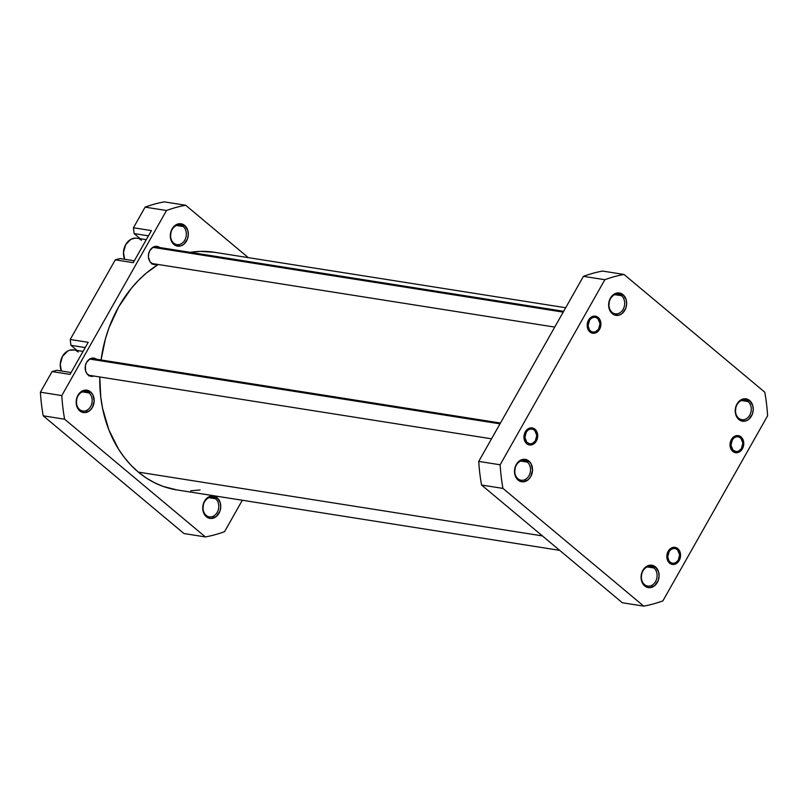 <?xml version="1.0" encoding="UTF-8"?>
<svg xmlns="http://www.w3.org/2000/svg" width="808" height="808" viewBox="0 0 808 808"><rect width="100%" height="100%" fill="white"/><g stroke="black" fill="none" stroke-linecap="round" stroke-linejoin="round"><path stroke-width="1.21" d="M748.087 401.556A9.908 7.827 99 0 0 737.048 404.586A9.908 7.827 99 0 0 738.674 418.201L738.855 419.524A11.322 8.949 -81 0 1 737.007 403.97A11.322 8.949 -81 0 1 749.612 400.505L748.087 401.556L741.461 400.516L748.087 401.556A9.908 7.827 -81 0 1 750.592 413.221A9.908 7.827 -81 0 1 741.835 419.665A9.908 7.827 -81 0 1 738.674 418.201A9.908 7.827 -81 0 1 736.169 406.545A9.908 7.827 -81 0 1 744.925 400.091A9.908 7.827 -81 0 1 748.087 401.556L749.612 400.505L744.693 398.748L739.613 400.788L736.088 405.939L735.32 412.464L737.553 418.16L740.37 420.524L745.552 421.019L748.865 419.241L752.379 414.09L753.238 409.757L752.733 405.464L749.612 400.505A11.322 8.949 -81 0 1 751.47 416.059A11.322 8.949 -81 0 1 738.855 419.524L738.674 418.201A9.908 7.827 99 0 0 749.713 415.171A9.908 7.827 99 0 0 748.087 401.556M741.007 436.906L740.067 437.552L741.007 436.906L739.855 436.148L735.906 435.764L733.381 437.118L731.391 439.542L730.24 442.673L730.109 446.026L731.008 449.086L732.805 451.409A8.636 6.828 -81 0 1 731.391 439.542A8.636 6.828 -81 0 1 741.007 436.906A8.636 6.828 -81 0 1 742.421 448.773A8.636 6.828 -81 0 1 732.805 451.409L735.23 452.621L737.906 452.541L740.431 451.197L742.421 448.773L743.572 445.642L743.703 442.289L742.805 439.219L741.007 436.906M732.624 450.086L732.805 451.409M677.791 548.632L676.862 549.278L677.791 548.632L676.639 547.875L672.69 547.501L670.165 548.854L668.176 551.278L667.024 554.399L666.893 557.752L667.792 560.823L669.59 563.136A8.636 6.828 -81 0 1 668.176 551.278A8.636 6.828 -81 0 1 677.791 548.632A8.636 6.828 -81 0 1 679.205 560.5A8.636 6.828 -81 0 1 669.59 563.136L672.014 564.348L674.69 564.277L677.215 562.923L679.205 560.5L680.356 557.369L680.498 554.015L679.599 550.955L677.791 548.632M669.408 561.812L669.59 563.136M653.945 567.963A9.908 7.827 99 0 0 642.905 570.993A9.908 7.827 99 0 0 644.521 584.608L644.713 585.931A11.322 8.949 -81 0 1 642.855 570.367A11.322 8.949 -81 0 1 655.47 566.913L653.945 567.963L647.319 566.923L653.945 567.963A9.908 7.827 -81 0 1 656.439 579.619A9.908 7.827 -81 0 1 647.693 586.073A9.908 7.827 -81 0 1 644.521 584.608A9.908 7.827 -81 0 1 642.027 572.943A9.908 7.827 -81 0 1 650.773 566.499A9.908 7.827 -81 0 1 653.945 567.963L655.47 566.913L650.541 565.156L645.461 567.196L641.946 572.347L641.168 578.861L643.4 584.568L646.228 586.921L649.632 587.689L654.712 585.649L658.237 580.498L659.096 576.165L658.581 571.872L655.47 566.913A11.322 8.949 -81 0 1 657.318 582.467A11.322 8.949 -81 0 1 644.713 585.931L644.521 584.608A9.908 7.827 99 0 0 655.561 581.578A9.908 7.827 99 0 0 653.945 567.963M621.504 295.708A9.908 7.827 99 0 0 610.474 298.738A9.908 7.827 99 0 0 612.09 312.353L612.272 313.676A11.322 8.949 -81 0 1 610.424 298.122A11.322 8.949 -81 0 1 623.039 294.657L621.504 295.708L614.888 294.668L621.504 295.708A9.908 7.827 -81 0 1 624.008 307.373A9.908 7.827 -81 0 1 615.252 313.817A9.908 7.827 -81 0 1 612.09 312.353A9.908 7.827 -81 0 1 609.596 300.697A9.908 7.827 -81 0 1 618.342 294.243A9.908 7.827 -81 0 1 621.504 295.708L623.039 294.657L618.11 292.9L613.03 294.94L609.515 300.091L608.737 306.616L610.969 312.312L613.787 314.676L618.968 315.171L622.281 313.393L625.796 308.242L626.655 303.909L626.15 299.616L623.039 294.657A11.322 8.949 -81 0 1 624.887 310.211A11.322 8.949 -81 0 1 612.272 313.676L612.09 312.353A9.908 7.827 99 0 0 623.13 309.323A9.908 7.827 99 0 0 621.504 295.708M598.152 317.453L597.213 318.099L598.152 317.453L597.001 316.685L593.052 316.312L590.527 317.665L588.537 320.089L587.386 323.21L587.254 326.563L588.153 329.634L589.951 331.947A8.636 6.828 -81 0 1 588.537 320.089A8.636 6.828 -81 0 1 598.152 317.453A8.636 6.828 -81 0 1 599.566 329.31A8.636 6.828 -81 0 1 589.951 331.947L592.375 333.159L595.052 333.088L597.577 331.734L599.566 329.31L600.718 326.19L600.849 322.836L599.95 319.766L598.152 317.453M589.769 330.624L589.951 331.947M534.936 429.179L534.007 429.826L534.936 429.179L533.785 428.422L529.836 428.038L527.311 429.391L525.321 431.815L524.17 434.946L524.038 438.289L524.937 441.36L526.735 443.683A8.636 6.828 -81 0 1 525.321 431.815A8.636 6.828 -81 0 1 534.936 429.179A8.636 6.828 -81 0 1 536.35 441.037A8.636 6.828 -81 0 1 526.735 443.683L529.159 444.895L531.836 444.814L534.361 443.461L536.35 441.037L537.502 437.916L537.643 434.563L536.734 431.492L534.936 429.179M526.553 442.35L526.735 443.683M527.361 462.115A9.908 7.827 99 0 0 516.322 465.145A9.908 7.827 99 0 0 517.948 478.76L518.13 480.083A11.322 8.949 -81 0 1 516.272 464.519A11.322 8.949 -81 0 1 528.886 461.065L527.361 462.115L520.736 461.065L527.361 462.115A9.908 7.827 -81 0 1 529.856 473.771A9.908 7.827 -81 0 1 521.11 480.225A9.908 7.827 -81 0 1 517.948 478.76A9.908 7.827 -81 0 1 515.443 467.095A9.908 7.827 -81 0 1 524.2 460.651A9.908 7.827 -81 0 1 527.361 462.115L528.886 461.065L523.968 459.308L518.888 461.348L515.363 466.489L514.595 473.013L516.817 478.72L519.645 481.073L523.059 481.841L528.129 479.8L530.745 476.619L532.512 470.317L531.25 464.105L528.886 461.065A11.322 8.949 -81 0 1 530.745 476.619A11.322 8.949 -81 0 1 518.13 480.083L517.948 478.76A9.908 7.827 99 0 0 528.977 475.73A9.908 7.827 99 0 0 527.361 462.115M767.6 415.807L662.893 600.869A168.407 133.118 -81 0 1 643.744 606.131L502.96 488.406A168.407 133.118 -81 0 1 500.142 464.782L604.849 279.709A168.407 133.118 -81 0 1 624.008 274.457L764.782 392.183A168.407 133.118 -81 0 1 767.6 415.807L662.893 600.869A168.407 133.118 -81 0 1 643.744 606.131L622.332 602.748L481.558 485.022L622.332 602.748L643.744 606.131L502.96 488.406A168.407 133.118 -81 0 1 500.142 464.782L604.849 279.709L583.447 276.336L478.74 461.408A168.407 133.118 99 0 0 481.558 485.022L502.96 488.406L481.558 485.022A168.407 133.118 99 0 1 478.74 461.408L500.142 464.782L478.74 461.408L583.447 276.336L604.849 279.709A168.407 133.118 -81 0 1 624.008 274.457L764.782 392.183A168.407 133.118 -81 0 1 767.6 415.807M602.606 271.074A168.407 133.118 99 0 0 583.447 276.336A168.407 133.118 99 0 1 602.606 271.074L624.008 274.457L602.606 271.074M176.881 489.921L163.145 486.426L154.459 482.709L146.177 477.932L138.37 472.114L542.4 535.906L138.37 472.114A120.291 95.092 99 0 0 176.77 489.901L559.681 550.359M138.37 472.114L131.108 465.337L124.472 457.641L118.523 449.117L108.888 429.896L102.586 408.414L100.768 397.082L99.778 376.972A120.291 95.092 99 0 0 138.37 472.114M101.071 359.974L105.393 338.916L108.999 327.765L118.675 306.818L131.31 288.345L138.582 280.265L146.399 273.054L158.237 264.489A120.291 95.092 99 0 0 101.071 359.974M565.681 307.747L214.292 252.268A120.291 95.092 99 0 0 190.183 252.338L200.364 251.379L214.403 252.288M200.101 489.951L190.698 490.799M215.595 498.758A9.908 7.827 99 0 0 204.565 501.788A9.908 7.827 99 0 0 206.181 515.403L206.363 516.726A11.322 8.949 -81 0 1 204.515 501.162A11.322 8.949 -81 0 1 217.13 497.708L215.595 498.758L208.979 497.708L215.595 498.758A9.908 7.827 -81 0 1 218.099 510.414A9.908 7.827 -81 0 1 209.343 516.867A9.908 7.827 -81 0 1 206.181 515.403A9.908 7.827 -81 0 1 203.687 503.738A9.908 7.827 -81 0 1 212.433 497.294A9.908 7.827 -81 0 1 215.595 498.758L217.13 497.708L212.201 495.95L207.121 497.991L203.606 503.131L202.828 509.656L205.06 515.363L207.878 517.716L211.292 518.484L216.372 516.443L219.887 511.292L220.746 506.959L220.241 502.667L217.13 497.708A11.322 8.949 -81 0 1 218.978 513.262A11.322 8.949 -81 0 1 206.363 516.726L206.181 515.403A9.908 7.827 99 0 0 217.221 512.373A9.908 7.827 99 0 0 215.595 498.758M89.021 392.91A9.908 7.827 99 0 0 77.982 395.94A9.908 7.827 99 0 0 79.608 409.545L79.79 410.878A11.322 8.949 -81 0 1 77.932 395.314A11.322 8.949 -81 0 1 90.547 391.86L89.021 392.91L82.396 391.86L89.021 392.91A9.908 7.827 -81 0 1 91.516 404.566A9.908 7.827 -81 0 1 82.77 411.019A9.908 7.827 -81 0 1 79.608 409.545A9.908 7.827 -81 0 1 77.103 397.889A9.908 7.827 -81 0 1 85.86 391.446A9.908 7.827 -81 0 1 89.021 392.91L90.547 391.86L85.618 390.102L80.547 392.143L77.023 397.284L76.245 403.808L78.477 409.515L81.305 411.868L84.709 412.636L89.789 410.595L92.405 407.414L94.172 401.111L92.91 394.89L90.547 391.86A11.322 8.949 -81 0 1 92.405 407.414A11.322 8.949 -81 0 1 79.79 410.878L79.608 409.545A9.908 7.827 99 0 0 90.637 406.525A9.908 7.827 99 0 0 89.021 392.91M183.163 226.503A9.908 7.827 99 0 0 172.124 229.533A9.908 7.827 99 0 0 173.75 243.147L173.932 244.471A11.322 8.949 -81 0 1 172.084 228.917A11.322 8.949 -81 0 1 184.699 225.452L183.163 226.503L176.538 225.462L183.163 226.503A9.908 7.827 -81 0 1 185.668 238.168A9.908 7.827 -81 0 1 176.912 244.612A9.908 7.827 -81 0 1 173.75 243.147A9.908 7.827 -81 0 1 171.246 231.482A9.908 7.827 -81 0 1 180.002 225.038A9.908 7.827 -81 0 1 183.163 226.503L184.699 225.452L179.77 223.695L174.69 225.735L171.175 230.886L170.397 237.411L172.629 243.107L175.447 245.47L180.628 245.965L183.941 244.188L187.456 239.037L188.314 234.704L187.809 230.411L184.699 225.452A11.322 8.949 -81 0 1 186.547 241.006A11.322 8.949 -81 0 1 173.932 244.471L173.75 243.147A9.908 7.827 99 0 0 184.79 240.117A9.908 7.827 99 0 0 183.163 226.503M96.869 359.499L92.87 358.065L90.042 358.843L86.618 362.307L85.395 365.64L85.597 370.912L87.062 373.841L90.708 376.245L93.94 376.043A9.201 7.272 -81 0 1 91.062 376.306A9.201 7.272 -81 0 1 88.123 374.952A9.201 7.272 -81 0 1 85.8 364.125A9.201 7.272 -81 0 1 93.93 358.136A9.201 7.272 -81 0 1 96.586 359.267M93.162 358.732A9.201 7.272 99 0 0 92.173 358.126M160.085 247.763L157.499 246.47L153.247 247.117L149.833 250.581L148.611 253.914L148.46 257.479L150.278 262.115L153.924 264.509L157.146 264.317A9.201 7.272 -81 0 1 154.278 264.58A9.201 7.272 -81 0 1 151.338 263.216A9.201 7.272 -81 0 1 149.015 252.389A9.201 7.272 -81 0 1 157.146 246.41A9.201 7.272 -81 0 1 159.792 247.541M156.368 247.006A9.201 7.272 99 0 0 155.388 246.4M70.043 374.407L88.203 342.319L70.043 374.407L52.066 371.569L40.4 392.193A168.407 133.118 99 0 0 43.218 415.817L183.992 533.543L205.394 536.926L64.62 419.201A168.407 133.118 -81 0 1 61.802 395.577L166.509 210.504A168.407 133.118 -81 0 1 185.668 205.252L248.319 257.641L185.668 205.252L164.256 201.869A168.407 133.118 99 0 0 145.107 207.131L133.441 227.755L134.138 233.583L140.289 238.734L134.138 233.583L148.45 235.845L134.138 233.583L133.441 227.755L151.419 230.593L133.259 262.681L151.419 230.593L133.441 227.755L145.107 207.131L166.509 210.504L145.107 207.131A168.407 133.118 99 0 1 164.256 201.869L185.668 205.252A168.407 133.118 -81 0 0 166.509 210.504L61.802 395.577L40.4 392.193L61.802 395.577A168.407 133.118 -81 0 0 64.62 419.201L43.218 415.817L183.992 533.543L205.394 536.926L64.62 419.201L43.218 415.817A168.407 133.118 99 0 1 40.4 392.193L52.066 371.569L70.043 374.407M152.601 264.044A9.201 7.272 99 0 0 153.722 263.772L151.914 264.105M89.395 375.781A9.201 7.272 99 0 0 90.506 375.508L88.698 375.831M120.008 258.55L115.281 259.843L70.225 339.481L70.922 345.319L77.073 350.46L70.922 345.319L85.234 347.571L70.922 345.319L70.225 339.481L88.203 342.319L70.225 339.481L115.281 259.843L133.259 262.681L115.281 259.843L120.008 258.55L134.32 260.802L120.008 258.55M56.802 370.276L52.066 371.569L56.802 370.276L71.114 372.538L56.802 370.276M242.319 500.253L224.553 531.664A168.407 133.118 -81 0 1 205.394 536.926A168.407 133.118 -81 0 0 224.553 531.664L242.319 500.253M155.429 246.42L156.661 247.228M146.278 239.673L136.946 238.198A14.15 11.191 99 0 0 125.806 244.42A14.15 11.191 99 0 0 124.614 259.267L123.483 252.5L125.695 244.622L130.957 239.289L135.3 238.097L137.491 238.309M139.562 239.047L141.461 240.299M92.213 358.146L93.445 358.954M83.062 351.409L73.73 349.935A14.15 11.191 99 0 0 62.6 356.146A14.15 11.191 99 0 0 61.398 371.003L60.267 364.226L62.479 356.348L67.741 351.026L69.882 350.157L74.275 350.036M76.356 350.773L78.245 352.025M591.83 316.786L592.506 317.645A7.504 5.929 -81 0 1 599.819 322.24A7.504 5.929 -81 0 1 595.597 331.755L598.546 329.199L600.011 323.665L597.991 318.746L595.971 317.473L593.658 317.302L591.405 318.261L589.557 320.2L588.093 325.735L589.315 329.664L591.062 331.421L593.274 332.149L595.597 331.755A7.504 5.929 -81 0 1 588.285 327.149A7.504 5.929 -81 0 1 592.506 317.645L591.83 316.786M152.863 247.339L563.196 312.12L152.863 247.339M595.203 332.583L595.597 331.755M528.624 428.523L529.29 429.381A7.504 5.929 -81 0 1 536.603 433.977A7.504 5.929 -81 0 1 532.381 443.481L535.33 440.926L536.795 435.401L534.775 430.472L532.755 429.2L530.442 429.038L528.2 429.987L526.351 431.926L524.877 437.461L526.897 442.39L530.058 443.885L532.381 443.481A7.504 5.929 -81 0 1 525.069 438.885A7.504 5.929 -81 0 1 529.29 429.381L528.624 428.523M89.648 359.065L499.99 423.846L89.648 359.065M531.987 444.319L532.381 443.481M671.478 547.976L672.145 548.834A7.504 5.929 -81 0 1 679.457 553.43A7.504 5.929 -81 0 1 675.246 562.934L678.185 560.388L679.649 554.854L677.629 549.925L675.609 548.662L673.306 548.491L671.054 549.45L669.206 551.389L667.731 556.914L668.953 560.853L670.711 562.61L672.913 563.338L675.246 562.934A7.504 5.929 -81 0 1 667.923 558.338A7.504 5.929 -81 0 1 672.145 548.834L671.478 547.976M674.842 563.772L675.246 562.934M734.684 436.249L735.361 437.108A7.504 5.929 -81 0 1 742.673 441.703A7.504 5.929 -81 0 1 738.451 451.207L741.401 448.652L742.865 443.127L740.845 438.199L738.825 436.926L736.512 436.764L734.26 437.724L732.412 439.653L730.947 445.188L732.967 450.117L736.128 451.611L738.451 451.207A7.504 5.929 -81 0 1 731.139 446.612A7.504 5.929 -81 0 1 735.361 437.108L734.684 436.249M738.058 452.046L738.451 451.207M154.267 246.672L563.661 311.302M151.621 263.448L554.732 327.089M91.062 358.399L500.455 423.038M88.405 375.175L491.517 438.815"/></g></svg>
